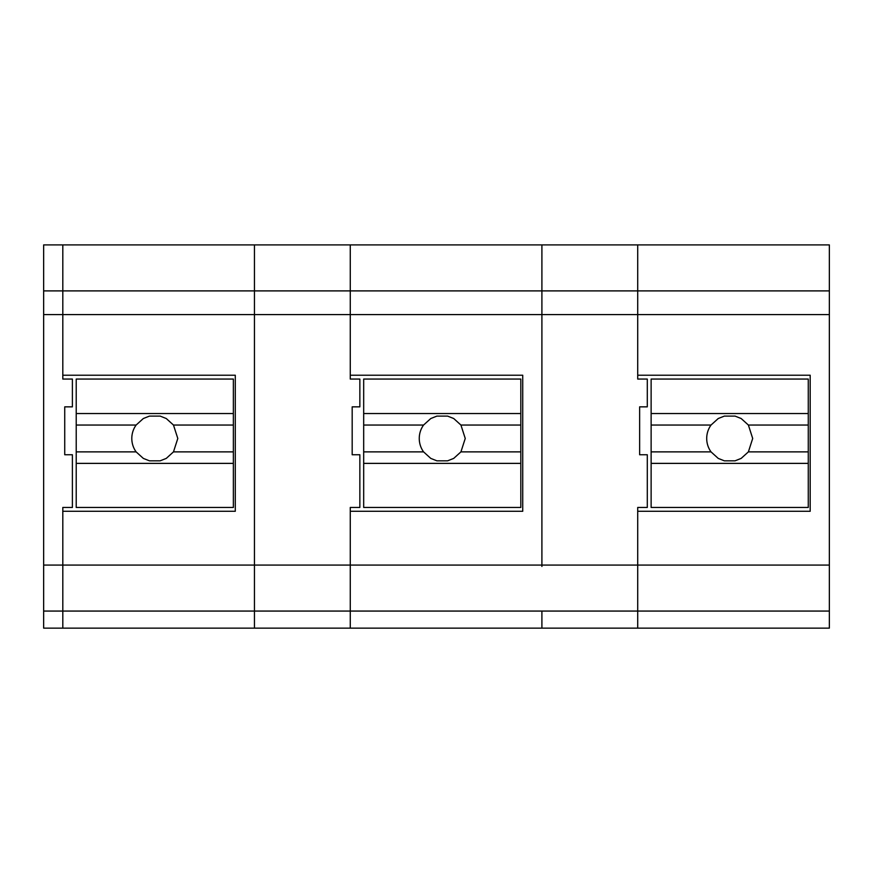 <?xml version="1.0" encoding="UTF-8"?>
<svg xmlns="http://www.w3.org/2000/svg" width="873" height="873" viewBox="0 0 873 873"><rect width="100%" height="100%" fill="white"/><g stroke="black" fill="none" stroke-linecap="round" stroke-linejoin="round"><path stroke-width="1.31" d="M62.812 611.067L62.812 628.134L43.65 628.134L43.65 611.067L62.812 611.067L62.812 507.453L62.812 611.067L254.447 611.067L254.447 628.134L62.812 628.134M62.812 507.453L72.394 507.453L72.394 454.757L64.733 454.757L64.733 406.851L72.394 406.851L72.394 379.057L62.812 379.057L62.812 244.898L62.812 314.586L43.65 314.586L43.65 611.067M829.35 290.895L637.716 290.895L637.716 314.586L637.716 244.898L829.35 244.898L829.35 314.586L541.904 314.586L541.904 566.446L541.904 290.895L541.904 314.586L350.269 314.586L350.269 244.898L43.65 244.898L43.65 290.895L254.447 290.895L254.447 244.898L254.447 314.586L62.812 314.586L62.812 379.057M254.447 611.067L254.447 314.586L254.447 611.067L350.269 611.067L350.269 628.134L637.716 628.134L637.716 507.453L637.716 628.134L829.35 628.134L829.35 611.067L350.269 611.067L350.269 507.453L350.269 611.067M829.35 314.586L829.35 565.071L43.65 565.071M235.284 375.226L235.284 511.283L235.284 375.226L62.812 375.226M235.284 511.283L62.812 511.283L235.284 511.283M350.269 379.057L350.269 290.895L254.447 290.895L254.447 314.586L350.269 314.586L350.269 379.057L359.851 379.057L359.851 406.851L352.179 406.851L352.179 454.757L359.851 454.757L359.851 507.453L350.269 507.453M541.904 244.898L350.269 244.898L350.269 290.895L541.904 290.895L541.904 244.898L541.904 290.895L637.716 290.895L637.716 244.898L541.904 244.898M541.904 611.067L541.904 628.134M522.731 375.226L522.731 511.283L522.731 375.226L350.269 375.226M522.731 511.283L350.269 511.283L522.731 511.283M233.364 413.551L233.364 379.057L76.224 379.057L76.224 413.551L233.364 413.551L233.364 463.377L76.224 463.377L76.224 451.876L136.123 451.876L143.325 458.401L149.425 460.824L160.174 460.824L166.285 458.39L173.476 451.876L233.364 451.876M76.224 463.377L76.224 507.453L233.364 507.453L233.364 463.377M233.364 425.042L173.476 425.042L166.263 418.527L160.174 416.105L149.425 416.105L143.314 418.538L136.123 425.042A22.993 22.993 180 0 0 131.801 438.464L131.801 438.464A22.993 22.993 180 0 0 136.123 451.876M76.224 451.876L76.224 413.551M76.224 425.042L136.123 425.042M173.476 425.042L177.797 438.464L173.476 451.876M520.821 413.551L520.821 379.057L363.681 379.057L363.681 413.551L520.821 413.551L520.821 463.377L363.681 463.377L363.681 451.876L423.569 451.876L430.782 458.401L436.871 460.824L447.62 460.824L453.731 458.39L460.922 451.876L520.821 451.876M363.681 463.377L363.681 507.453L520.821 507.453L520.821 463.377M520.821 425.042L460.922 425.042L453.72 418.527L447.62 416.105L436.871 416.105L430.771 418.538L423.569 425.042A22.993 22.993 180 0 0 419.258 438.464L419.258 438.464A22.993 22.993 180 0 0 423.569 451.876M363.681 451.876L363.681 413.551M363.681 425.042L423.569 425.042M460.922 425.042L465.244 438.464L460.922 451.876M808.267 413.551L808.267 379.057L651.127 379.057L651.127 413.551L808.267 413.551L808.267 463.377L651.127 463.377L651.127 451.876L711.026 451.876L718.228 458.401L724.328 460.824L735.077 460.824L741.177 458.39L748.379 451.876L808.267 451.876M651.127 463.377L651.127 507.453L808.267 507.453L808.267 463.377M808.267 425.042L748.379 425.042L741.166 418.527L735.077 416.105L724.328 416.105L718.217 418.538L711.026 425.042A22.993 22.993 180 0 0 706.704 438.464L706.704 438.464A22.993 22.993 180 0 0 711.026 451.876M651.127 451.876L651.127 413.551M651.127 425.042L711.026 425.042M748.379 425.042L752.701 438.464L748.379 451.876M43.65 314.586L43.65 290.895M637.716 379.057L637.716 314.586L637.716 379.057L647.297 379.057L647.297 406.851L639.636 406.851L639.636 454.757L647.297 454.757L647.297 507.453L637.716 507.453M829.35 565.071L829.35 611.067M810.188 375.226L810.188 511.283L637.716 511.283L810.188 511.283L810.188 375.226L637.716 375.226M254.447 628.134L350.269 628.134"/></g></svg>
